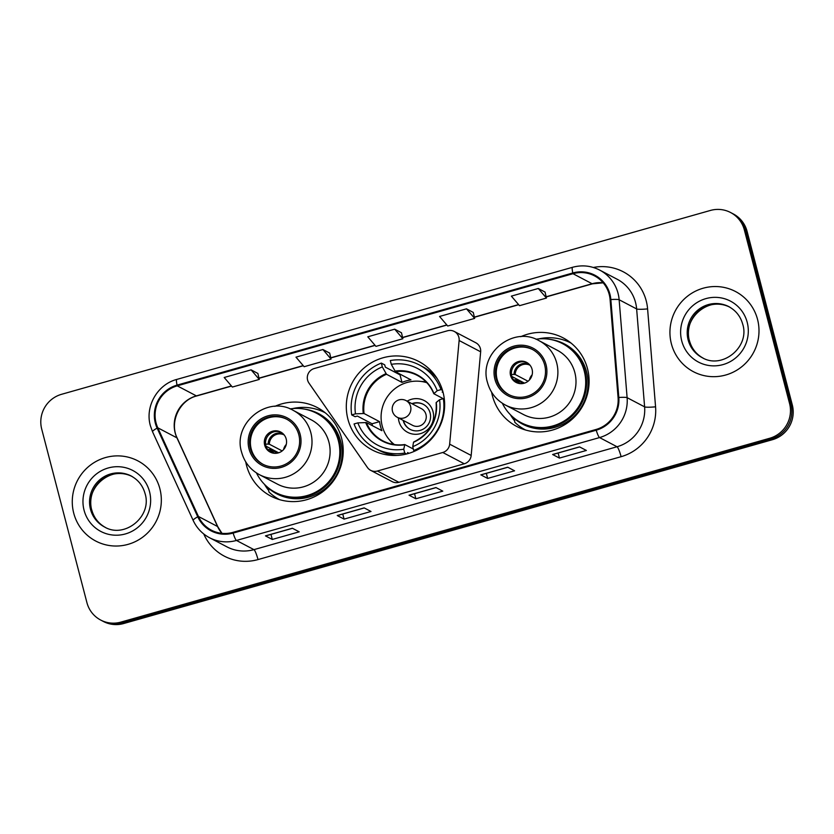 <?xml version="1.0" encoding="UTF-8"?>
<svg xmlns="http://www.w3.org/2000/svg" width="834" height="834" viewBox="0 0 834 834"><rect width="100%" height="100%" fill="white"/><g stroke="black" fill="none" stroke-linecap="round" stroke-linejoin="round"><path stroke-width="1.25" d="M307.6 380.127A9.435 9.237 -62.3 0 0 308.945 383.067L367.398 467.457A9.435 9.237 -62.3 0 0 377.385 471.022L442.771 452.487A9.435 9.237 -62.3 0 0 449.651 444.157L459.127 340.512A9.435 9.237 -62.3 0 0 447.535 330.764L314.22 368.545A9.435 9.237 -62.3 0 0 307.6 380.127M491.612 392.188A49.998 48.945 -62.3 0 0 492.383 395.639A49.998 48.945 -62.3 0 0 516.705 426.435A49.998 48.945 -62.3 0 0 570.383 420.701A49.998 48.945 -62.3 0 0 587.501 368.691A49.998 48.945 -62.3 0 0 563.179 337.895A49.998 48.945 -62.3 0 0 520.739 336.696M510.387 414.707A49.998 48.945 -62.3 0 0 514.609 420.847M520.395 426.872A49.998 48.945 -62.3 0 0 523.46 429.343M347.914 419.179A49.998 48.945 -62.3 0 0 372.245 449.974A49.998 48.945 -62.3 0 0 425.924 444.241A49.998 48.945 -62.3 0 0 443.042 392.23A49.998 48.945 -62.3 0 0 418.71 361.435A49.998 48.945 -62.3 0 0 365.031 367.168A49.998 48.945 -62.3 0 0 347.914 419.179M390.792 454.561A49.998 48.945 -62.3 0 0 391.417 455.374M245.728 461.869A49.998 48.945 -62.3 0 0 246.499 465.309A49.998 48.945 -62.3 0 0 270.821 496.105A49.998 48.945 -62.3 0 0 324.499 490.371A49.998 48.945 -62.3 0 0 341.617 438.361A49.998 48.945 -62.3 0 0 317.295 407.565A49.998 48.945 -62.3 0 0 274.855 406.367M264.503 484.377A49.998 48.945 -62.3 0 0 268.725 490.517M274.511 496.543A49.998 48.945 -62.3 0 0 277.576 499.013M370.64 470.334L392.168 481.625A9.435 9.237 -62.3 0 0 398.902 482.313L464.298 463.787A9.435 9.237 -62.3 0 0 471.179 455.447L480.655 351.802A9.435 9.237 -62.3 0 0 475.797 342.753L454.28 331.452M323.519 411.475A49.998 48.945 -62.3 0 0 319.745 410.349M569.403 341.794A49.998 48.945 -62.3 0 0 565.629 340.679M100.685 620.048L103.416 621.486A28.304 27.699 -62.3 0 0 123.63 623.54L772.44 439.695A28.304 27.699 -62.3 0 0 792.3 404.949L747.087 231.383A28.304 27.699 -62.3 0 0 733.315 213.952L731.95 213.233A28.304 27.699 -62.3 0 1 745.721 230.664A28.304 27.699 -62.3 0 0 731.95 213.233L730.584 212.514A28.304 27.699 -62.3 0 0 710.37 210.46L61.56 394.305A28.304 27.699 -62.3 0 0 41.7 429.051L86.913 602.617A28.304 27.699 -62.3 0 0 100.685 620.048A28.304 27.699 -62.3 0 0 120.899 622.112L769.709 438.267A28.304 27.699 -62.3 0 0 789.569 403.52L744.355 229.944A28.304 27.699 -62.3 0 0 730.584 212.514M102.05 620.767A28.304 27.699 -62.3 0 0 122.264 622.831L771.075 438.986A28.304 27.699 -62.3 0 0 790.934 404.229L745.721 230.664L790.934 404.229A28.304 27.699 -62.3 0 1 771.075 438.986L122.264 622.831A28.304 27.699 -62.3 0 1 102.05 620.767M73.726 513.16A45.286 44.327 -62.3 0 0 95.764 541.058A45.286 44.327 -62.3 0 0 144.376 535.855A45.286 44.327 -62.3 0 0 159.878 488.755A45.286 44.327 -62.3 0 0 137.85 460.858A45.286 44.327 -62.3 0 0 89.228 466.06A45.286 44.327 -62.3 0 0 73.726 513.16A45.286 44.327 -62.3 0 0 95.764 541.058A45.286 44.327 -62.3 0 0 144.376 535.855A45.286 44.327 -62.3 0 0 159.878 488.755A45.286 44.327 -62.3 0 0 137.85 460.858A45.286 44.327 -62.3 0 0 89.228 466.06A45.286 44.327 -62.3 0 0 73.726 513.16M671.391 343.817A45.286 44.327 -62.3 0 0 693.419 371.703A45.286 44.327 -62.3 0 0 742.031 366.512A45.286 44.327 -62.3 0 0 757.543 319.401A45.286 44.327 -62.3 0 0 735.505 291.514A45.286 44.327 -62.3 0 0 686.893 296.706A45.286 44.327 -62.3 0 0 671.391 343.817A45.286 44.327 -62.3 0 0 693.419 371.703A45.286 44.327 -62.3 0 0 742.031 366.512A45.286 44.327 -62.3 0 0 757.543 319.401A45.286 44.327 -62.3 0 0 735.505 291.514A45.286 44.327 -62.3 0 0 686.893 296.706A45.286 44.327 -62.3 0 0 671.391 343.817M156.052 422.901A30.191 29.555 117.7 0 1 177.235 385.84L572.979 273.698A30.191 29.555 117.7 0 1 594.548 275.898A30.191 29.555 117.7 0 1 610.102 299.635L618.077 397.557A30.191 29.555 117.7 0 1 596.029 429.479L232.936 532.363A30.191 29.555 117.7 0 1 211.367 530.163A30.191 29.555 117.7 0 1 198.429 516.475L157.793 427.8A30.191 29.555 117.7 0 1 156.052 422.901M155.333 423.109A30.941 30.285 -62.3 0 0 157.126 428.134L197.752 516.799A30.941 30.285 -62.3 0 0 233.124 533.082L596.216 430.198A30.941 30.285 -62.3 0 0 618.818 397.484L610.842 299.562A30.941 30.285 -62.3 0 0 572.791 272.979L177.048 385.12A30.941 30.285 -62.3 0 0 155.333 423.109M545.061 292.088L538.284 288.491L511.357 296.122L519.519 305.682L546.437 298.051L545.05 292.036M473.264 312.437L466.487 308.83L439.57 316.461L447.722 326.021L474.65 318.4L473.253 312.385M257.894 373.465L251.117 369.858L224.2 377.489L232.352 387.049L259.27 379.428L257.883 373.413M329.691 353.116L322.914 349.519L295.987 357.15L304.139 366.71L331.067 359.079L329.67 353.063M401.477 332.776L394.701 329.18L367.784 336.8L375.936 346.371L402.853 338.74L401.467 332.724M579.536 446.878L586.375 450.454L559.447 458.085L552.619 454.499L579.536 446.878M364.166 507.896L370.994 511.482L344.077 519.113L337.249 515.527L364.166 507.896M292.38 528.245L299.208 531.831L272.291 539.452L265.452 535.876L292.38 528.245M507.75 467.217L514.578 470.803L487.661 478.435L480.822 474.848L507.75 467.217M435.953 487.556L442.791 491.143L415.864 498.774L409.035 495.188L435.953 487.556M415.864 498.774L414.55 493.707M436.046 487.609L409.244 495.198A7.548 1.126 -105.8 0 1 409.213 495.219A7.548 1.126 -105.8 0 1 409.035 495.188M487.661 478.435L486.337 473.358M480.999 474.869L507.843 467.269L481.03 474.859A7.548 1.126 -105.8 0 1 480.999 474.869A7.548 1.126 -105.8 0 1 480.822 474.848M272.291 539.452L270.967 534.385M265.629 535.897L292.473 528.297L265.66 535.887A7.548 1.126 -105.8 0 1 265.629 535.897A7.548 1.126 -105.8 0 1 265.452 535.876M344.077 519.113L342.753 514.046M337.416 515.558L364.26 507.948L337.457 515.548A7.548 1.126 -105.8 0 1 337.416 515.558A7.548 1.126 -105.8 0 1 337.249 515.527M559.447 458.085L558.134 453.018M552.786 454.53L579.64 446.92L552.827 454.52A7.548 1.126 -105.8 0 1 552.786 454.53A7.548 1.126 -105.8 0 1 552.619 454.499M394.701 329.18L402.853 338.74M322.914 349.519L331.067 359.079M251.117 369.858L259.27 379.428M466.487 308.83L474.65 318.4M538.284 288.491L546.437 298.051M396.974 455.416A47.173 46.172 -62.3 0 1 379.022 450.339L375.613 448.546A47.173 46.172 -62.3 0 1 354.064 423.953L357.849 422.88A43.201 42.294 -62.3 0 0 403.76 449.213L404.803 444.564L413.362 449.057M372.402 425.694A44.807 43.858 117.7 0 1 372.068 423.776L357.379 416.062L355.117 416.708L351.708 414.915A47.173 46.172 -62.3 0 1 381.326 363.082L382.316 366.897A43.201 42.294 -62.3 0 0 355.493 413.841L364.062 413.518L379.564 421.65A36.977 36.196 -62.3 0 0 380.46 426.247A36.977 36.196 -62.3 0 0 381.92 430.688L366.418 422.557L357.849 422.88M390.135 440.633A36.977 36.196 -62.3 0 0 393.356 444.418M381.326 363.082L384.745 364.875L385.329 367.148L400.028 374.852L401.988 382.41L386.496 374.268L382.316 366.897M400.82 374.539A44.807 43.858 -62.3 0 0 400.028 374.852M442.927 391.824L442.156 392.043L443.125 392.553M437.235 378.688A47.173 46.172 -62.3 0 0 422.859 366.804L419.45 365.011A47.173 46.172 -62.3 0 0 390.302 360.538L391.292 364.354L395.462 371.724L410.964 379.866A36.977 36.196 117.7 0 0 401.988 382.41M409.025 453.3L407.576 452.549L407.868 453.644M442.531 390.416L440.998 389.614A47.173 46.172 -62.3 0 0 419.45 365.011M444.324 399.163L443.344 398.652A47.173 46.172 -62.3 0 1 413.727 450.485L414.873 451.09M406.585 453.988L404.751 453.029A47.173 46.172 -62.3 0 1 375.613 448.546M440.998 389.614L437.204 390.687A43.201 42.294 -62.3 0 0 391.292 364.354M413.727 450.485L412.736 446.67A43.201 42.294 -62.3 0 0 439.56 399.726L443.344 398.652M403.76 449.213L404.751 453.029M443.25 398.673L433.847 393.742L437.204 390.687M439.56 399.726L436.265 402.468A37.426 36.633 -62.3 0 1 413.528 442.26L412.736 446.67M433.847 393.742L433.909 393.429A37.426 36.633 -62.3 0 0 394.993 371.109M365.636 422.484A37.426 36.633 -62.3 0 0 404.553 444.803L404.803 444.564M355.493 413.841L351.708 414.915M426.132 381.972A36.977 36.196 -62.3 0 0 421.191 381.461M379.564 421.65L372.068 423.776M394.399 444.585A35.466 34.726 117.7 0 1 382.233 426.028A35.466 34.726 117.7 0 1 392.063 391.177A35.466 34.726 117.7 0 1 426.862 382.723M398.381 417.886A17.921 17.545 -62.3 0 0 420.451 433.638A17.921 17.545 -62.3 0 0 433.023 411.631A17.921 17.545 -62.3 0 0 407.148 401.175M403.135 420.378A14.147 13.855 -62.3 0 0 425.277 427.727A14.147 13.855 -62.3 0 0 411.902 403.666M406.012 400.581L421.389 408.65A9.435 9.237 117.7 0 1 422.744 424.266A9.435 9.237 117.7 0 1 412.611 425.35L397.245 417.281A9.435 9.237 117.7 0 0 410.599 406.387A9.435 9.237 117.7 0 0 406.012 400.581A9.435 9.435 0 0 0 392.241 407.962A9.435 9.435 0 0 0 397.245 417.281M410.255 429.437A14.147 13.855 117.7 0 1 403.479 420.555M412.246 403.854A14.147 13.855 117.7 0 1 423.401 404.386M432.596 373.684A49.06 48.018 117.7 0 1 433.784 373.82M250.356 448.483A25.468 24.937 -62.3 0 0 262.752 464.173A25.468 24.937 -62.3 0 0 290.096 461.254A25.468 24.937 -62.3 0 0 298.812 434.754A25.468 24.937 -62.3 0 0 286.416 419.064A25.468 24.937 -62.3 0 0 259.072 421.983A25.468 24.937 -62.3 0 0 250.356 448.483M286.844 419.293A25.468 24.937 -62.3 0 0 259.739 422.588A25.468 24.937 -62.3 0 0 251.211 448.932A25.468 24.937 -62.3 0 0 263.179 464.392M256.465 472.941A44.619 43.681 -62.3 0 0 275.199 492.331L276.054 492.779A44.619 43.681 -62.3 0 0 323.957 487.661A44.619 43.681 -62.3 0 0 339.24 441.238A44.619 43.681 -62.3 0 0 317.525 413.758L316.67 413.31A44.619 43.681 -62.3 0 0 290.065 408.91M275.199 492.331A44.619 43.681 -62.3 0 0 323.102 487.212A44.619 43.681 -62.3 0 0 338.385 440.8A44.619 43.681 -62.3 0 0 316.67 413.31M328.95 442.228A36.321 35.549 -62.3 0 0 311.28 419.856L293.172 410.349A36.321 35.549 117.7 0 1 310.842 432.721A36.321 35.549 117.7 0 1 298.405 470.512A36.321 35.549 117.7 0 1 259.416 474.671L277.524 484.179A36.321 35.549 -62.3 0 0 316.513 480.009A36.321 35.549 -62.3 0 0 328.95 442.228M264.67 445.116A11.322 11.082 -62.3 0 0 282.33 450.787A11.322 11.082 -62.3 0 0 280.704 432.043A11.322 11.082 -62.3 0 0 264.67 445.116M281.287 432.377A11.322 11.082 -62.3 0 0 265.869 445.742A11.322 11.082 -62.3 0 0 270.789 452.382M279.64 499.67L279.63 499.67A49.06 48.018 117.7 0 1 279.63 499.67A49.06 48.018 117.7 0 1 268.902 491.935L268.465 488.213A45.234 44.275 -62.3 0 0 321.09 491.591A45.234 44.275 -62.3 0 0 340.72 441.645A45.234 44.275 -62.3 0 0 304.775 409.16M292.63 408.597A49.06 48.018 117.7 0 1 325.218 412.788A49.06 48.018 117.7 0 1 325.229 412.799L325.218 412.788M278.639 452.799L265.983 446.159M264.847 444.084L269.33 444.199L282.163 450.923M283.56 449.63A10.373 10.154 117.7 0 1 286.281 444.449M277.409 453.123L270.748 449.62L267.641 449.495M496.24 378.813A25.468 24.937 -62.3 0 0 508.636 394.503A25.468 24.937 -62.3 0 0 535.981 391.573A25.468 24.937 -62.3 0 0 544.696 365.083A25.468 24.937 -62.3 0 0 532.301 349.394A25.468 24.937 -62.3 0 0 504.956 352.313A25.468 24.937 -62.3 0 0 496.24 378.813M532.728 349.623A25.468 24.937 -62.3 0 0 505.623 352.918A25.468 24.937 -62.3 0 0 497.095 379.262A25.468 24.937 -62.3 0 0 509.063 394.722M502.349 403.27A44.619 43.681 -62.3 0 0 521.083 422.661L521.938 423.109A44.619 43.681 -62.3 0 0 569.841 417.99A44.619 43.681 -62.3 0 0 585.124 371.568A44.619 43.681 -62.3 0 0 563.409 344.088L562.554 343.639A44.619 43.681 -62.3 0 0 535.949 339.24M521.083 422.661A44.619 43.681 -62.3 0 0 568.986 417.542A44.619 43.681 -62.3 0 0 584.269 371.12A44.619 43.681 -62.3 0 0 562.554 343.639M574.834 372.558A36.321 35.549 -62.3 0 0 557.164 350.186L539.056 340.679A36.321 35.549 117.7 0 1 556.726 363.051A36.321 35.549 117.7 0 1 544.289 400.831A36.321 35.549 117.7 0 1 505.3 405.001L523.408 414.498A36.321 35.549 -62.3 0 0 562.397 410.338A36.321 35.549 -62.3 0 0 574.834 372.558M510.554 375.446A11.322 11.082 -62.3 0 0 528.214 381.117A11.322 11.082 -62.3 0 0 526.588 362.373A11.322 11.082 -62.3 0 0 510.554 375.446M527.171 362.696A11.322 11.082 -62.3 0 0 511.753 376.071A11.322 11.082 -62.3 0 0 516.673 382.712M525.524 430L525.514 429.99A49.06 48.018 117.7 0 1 525.514 429.99A49.06 48.018 117.7 0 1 514.787 422.265L514.359 418.543A45.234 44.275 -62.3 0 0 566.974 421.921A45.234 44.275 -62.3 0 0 586.604 371.974A45.234 44.275 -62.3 0 0 550.659 339.49M538.514 338.927A49.06 48.018 117.7 0 1 571.113 343.118A49.06 48.018 117.7 0 1 571.113 343.128L571.113 343.118M524.523 383.129L511.868 376.488M510.731 374.414L515.214 374.518L528.047 381.253M529.444 379.96A10.373 10.154 117.7 0 1 532.165 374.768M523.304 383.442L516.632 379.95L513.525 379.824M377.385 471.022L398.902 482.313M442.771 452.487L464.298 463.787M449.651 444.157L471.179 455.447M459.127 340.512L480.655 351.802M123.63 623.54L120.899 622.112M747.087 231.383L744.355 229.944M792.3 404.949L789.569 403.52M772.44 439.695L769.709 438.267M177.235 385.84L196.365 395.879A30.191 29.555 -62.3 0 0 175.182 432.95A30.191 29.555 -62.3 0 0 176.933 437.85L217.559 526.515A30.191 29.555 -62.3 0 0 221.907 533.333M593.328 267.474A47.173 46.172 117.7 0 1 646.225 300.855A47.173 46.172 117.7 0 1 647.591 308.893L655.566 406.815A47.173 46.172 117.7 0 1 621.101 456.688L258.019 559.572A47.173 46.172 117.7 0 1 204.101 534.74L203.736 533.948M610.842 299.562A9.435 1.053 -4.7 0 1 619.141 299.75L636.634 308.934A37.739 36.936 -62.3 0 0 635.539 302.502A37.739 36.936 -62.3 0 0 617.181 279.254L599.688 270.08A37.739 36.936 117.7 0 1 619.141 299.75L627.116 397.672A37.739 36.936 117.7 0 1 599.552 437.569L236.46 540.453A9.435 1.418 -105.8 0 1 233.124 533.082M572.791 272.979A9.435 1.418 -105.8 0 1 572.52 267.297L176.777 379.428C157.47 384.38 144.845 406.471 150.36 425.632L152.549 431.783A9.435 1.543 -24.6 0 1 157.126 428.134M596.216 430.198A9.435 1.418 74.2 0 0 599.552 437.569L617.035 446.753A37.739 36.936 -62.3 0 0 644.609 406.856L636.634 308.934A9.435 1.053 175.3 0 0 647.591 308.893M618.818 397.484A9.435 1.053 -4.7 0 1 627.116 397.672L644.609 406.856A9.435 1.053 175.3 0 0 655.566 406.815M152.549 431.783L193.175 520.447A9.435 1.543 -24.6 0 1 197.752 516.799M258.019 559.572A9.435 1.418 -105.8 0 0 253.953 549.637L236.46 540.453A37.739 36.936 117.7 0 1 209.501 537.711L226.994 546.885A37.739 36.936 -62.3 0 0 253.953 549.637L617.035 446.753A9.435 1.418 -105.8 0 1 621.101 456.688M176.777 379.428A9.435 1.418 74.2 0 0 177.048 385.12M603.138 282.768A30.191 29.555 -62.3 0 0 592.109 283.737L546.145 296.768M572.979 273.698L592.109 283.737A16.982 2.544 -105.8 0 0 592.505 283.81L546.176 296.935M518.571 304.577L474.348 317.108M446.784 324.926L402.561 337.457M374.998 345.266L330.764 357.796M303.201 365.605L258.978 378.136M231.414 385.954L196.365 395.879A16.982 2.544 -105.8 0 0 196.751 395.942C179.435 400.132 169.187 422.327 177.194 438.1A16.982 2.773 155.4 0 0 176.933 437.85L157.793 427.8M198.429 516.475L217.559 526.515A16.982 2.773 155.4 0 1 217.83 526.775L221.98 533.343M131.782 476.36A28.752 28.148 -62.3 0 0 101.248 480.175A28.752 28.148 -62.3 0 0 91.667 509.876A28.752 28.148 -62.3 0 0 105.063 527.265M90.479 509.251A28.752 28.148 -62.3 0 0 104.469 526.952C124.464 539.056 152.372 516.507 145.085 493.645C142.875 485.753 138.246 479.884 131.188 476.037A28.752 28.148 -62.3 0 0 100.32 479.331A28.752 28.148 -62.3 0 0 90.479 509.251M149.536 491.685A34.413 33.683 -62.3 0 0 108.212 467.978A34.413 33.683 -62.3 0 0 84.067 510.231A34.413 33.683 -62.3 0 0 125.392 533.937A34.413 33.683 -62.3 0 0 149.536 491.685M366.418 422.557A36.977 36.196 -62.3 0 0 382.952 440.894A36.977 36.196 -62.3 0 0 404.636 444.595M433.784 393.575A36.977 36.196 -62.3 0 0 417.313 375.404A36.977 36.196 -62.3 0 0 395.462 371.724M386.017 373.653A37.426 36.633 -62.3 0 0 363.28 413.445M386.496 374.268A36.977 36.196 -62.3 0 0 364.062 413.518M300.157 434.368A26.886 26.313 -62.3 0 0 267.87 415.853A26.886 26.313 -62.3 0 0 249.012 448.859A26.886 26.313 -62.3 0 0 281.298 467.384A26.886 26.313 -62.3 0 0 300.157 434.368M268.183 444.053A10.946 10.717 117.7 0 1 283.153 433.805M269.33 444.199A10.373 10.154 117.7 0 1 284.185 434.941M273.02 453.102A10.946 10.717 117.7 0 1 269.601 449.474M274.542 453.31A10.373 10.154 117.7 0 1 270.748 449.62M729.448 307.006A28.752 28.148 -62.3 0 0 698.913 310.832A28.752 28.148 -62.3 0 0 689.332 340.522A28.752 28.148 -62.3 0 0 702.728 357.911M688.133 339.897A28.752 28.148 -62.3 0 0 702.124 357.609C722.119 369.702 750.027 347.152 742.75 324.301C740.54 316.399 735.911 310.529 728.853 306.683A28.752 28.148 -62.3 0 0 697.985 309.987A28.752 28.148 -62.3 0 0 688.133 339.897M747.201 322.331A34.413 33.683 -62.3 0 0 705.877 298.624A34.413 33.683 -62.3 0 0 681.722 340.887A34.413 33.683 -62.3 0 0 723.057 364.583A34.413 33.683 -62.3 0 0 747.201 322.331M546.041 364.698A26.886 26.313 -62.3 0 0 513.754 346.183A26.886 26.313 -62.3 0 0 494.896 379.189A26.886 26.313 -62.3 0 0 527.182 397.703A26.886 26.313 -62.3 0 0 546.041 364.698M514.067 374.372A10.946 10.717 117.7 0 1 529.037 364.124M515.214 374.518A10.373 10.154 117.7 0 1 530.07 365.261M518.904 383.432A10.946 10.717 117.7 0 1 515.485 379.804M520.426 383.64A10.373 10.154 117.7 0 1 516.632 379.95M193.175 520.447C196.73 528.026 202.172 533.781 209.501 537.711M599.688 270.08C591.025 265.671 581.965 264.743 572.52 267.297M177.194 438.1L217.83 526.775M518.696 304.723L474.39 317.274M446.909 325.062L402.593 337.614M375.112 345.401L330.806 357.963M303.326 365.751L259.02 378.302M231.529 386.09L196.751 395.942M603.191 282.83L592.505 283.81M436.057 487.609L409.213 495.219M132.387 476.662C112.392 464.559 84.484 487.108 91.761 509.97C93.971 517.872 98.61 523.742 105.657 527.588M435.525 376.113L434.535 375.592M417.313 375.404C424.933 379.491 430.417 385.589 433.774 393.669M436.119 402.686C437.329 420.784 429.833 433.899 413.654 442.01M404.709 444.543C397.026 445.627 389.77 444.407 382.952 440.894M393.877 455.468L392.887 454.947M293.172 410.349C267.36 395.003 232.436 423.338 241.589 452.143C244.383 462.192 250.325 469.698 259.416 474.671M730.042 307.308C710.057 295.215 682.149 317.764 689.426 340.626C691.636 348.518 696.265 354.387 703.323 358.234M539.056 340.679C513.244 325.333 478.32 353.668 487.473 382.462C490.267 392.522 496.209 400.028 505.3 405.001"/></g></svg>
